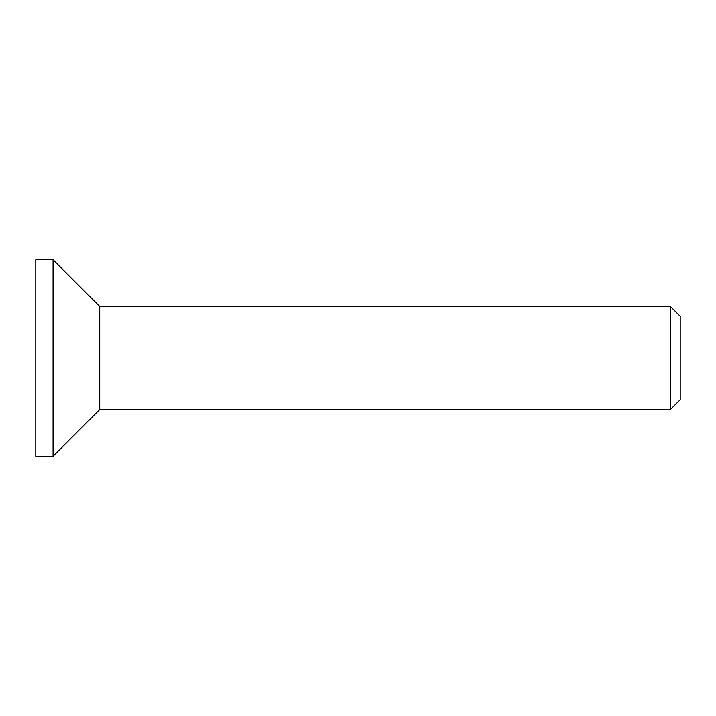 <?xml version="1.0" encoding="UTF-8"?>
<svg xmlns="http://www.w3.org/2000/svg" width="716" height="716" viewBox="0 0 716 716"><rect width="100%" height="100%" fill="white"/><g stroke="black" fill="none" stroke-linecap="round" stroke-linejoin="round"><path stroke-width="1.07" d="M680.2 358L680.2 316.329L670.319 306.448L670.319 409.552L680.2 399.671L680.2 358M670.319 306.448L99.721 306.448L99.721 409.552L670.319 409.552M35.8 259.792L35.8 456.208L53.073 456.208L53.073 259.792L35.8 259.792M99.721 306.448L53.073 259.792M99.721 409.552L53.073 456.208"/></g></svg>
